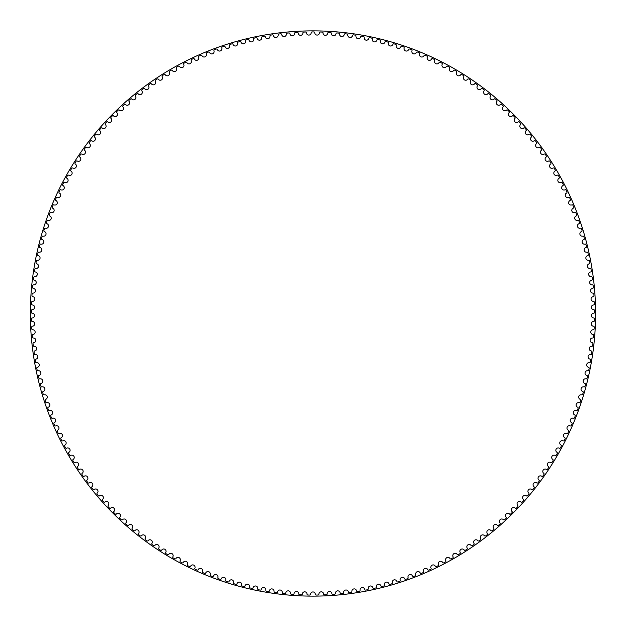 <?xml version="1.0" encoding="UTF-8"?>
<svg xmlns="http://www.w3.org/2000/svg" width="627" height="627" viewBox="0 0 627 627"><rect width="100%" height="100%" fill="white"/><g stroke="black" fill="none" stroke-linecap="round" stroke-linejoin="round"><path stroke-width="0.94" d="M311.18 32.784A2.351 2.351 0 0 1 308.86 35.088A2.351 2.351 0 0 1 306.478 32.855A0.878 0.878 0 0 0 305.584 32.024A281.57 281.57 0 0 0 303.75 32.079A0.878 0.878 0 0 0 302.904 32.965A2.351 2.351 0 0 1 300.654 35.331A2.351 2.351 0 0 1 298.201 33.168A0.878 0.878 0 0 0 297.284 32.369A281.57 281.57 0 0 0 295.45 32.479A0.878 0.878 0 0 0 294.635 33.38A2.351 2.351 0 0 1 292.456 35.817A2.351 2.351 0 0 1 289.94 33.725A0.878 0.878 0 0 0 289 32.957A281.57 281.57 0 0 0 287.174 33.113A0.878 0.878 0 0 0 286.382 34.046A2.351 2.351 0 0 1 284.274 36.538A2.351 2.351 0 0 1 281.703 34.532A0.878 0.878 0 0 0 280.731 33.78A281.57 281.57 0 0 0 278.913 33.999A0.878 0.878 0 0 0 278.145 34.947A2.351 2.351 0 0 1 276.115 37.51A2.351 2.351 0 0 1 273.482 35.574A0.878 0.878 0 0 0 272.494 34.853A281.57 281.57 0 0 0 270.684 35.128A0.878 0.878 0 0 0 269.947 36.1A2.351 2.351 0 0 1 267.995 38.717A2.351 2.351 0 0 1 265.307 36.86A0.878 0.878 0 0 0 264.296 36.17A281.57 281.57 0 0 0 262.494 36.491A0.878 0.878 0 0 0 261.78 37.487A2.351 2.351 0 0 1 259.907 40.159A2.351 2.351 0 0 1 257.164 38.388A0.878 0.878 0 0 0 256.137 37.722A281.57 281.57 0 0 0 254.343 38.098A0.878 0.878 0 0 0 253.669 39.117A2.351 2.351 0 0 1 251.866 41.844A2.351 2.351 0 0 1 249.076 40.152A0.878 0.878 0 0 0 248.026 39.525A281.57 281.57 0 0 0 246.246 39.948A0.878 0.878 0 0 0 245.596 40.982A2.351 2.351 0 0 1 243.879 43.765A2.351 2.351 0 0 1 241.042 42.15A0.878 0.878 0 0 0 239.976 41.554A281.57 281.57 0 0 0 238.205 42.04A0.878 0.878 0 0 0 237.594 43.091A2.351 2.351 0 0 1 235.956 45.92A2.351 2.351 0 0 1 233.072 44.392A0.878 0.878 0 0 0 231.99 43.827A281.57 281.57 0 0 0 230.234 44.36A0.878 0.878 0 0 0 229.647 45.434A2.351 2.351 0 0 1 228.095 48.31A2.351 2.351 0 0 1 225.171 46.868A0.878 0.878 0 0 0 224.066 46.335A281.57 281.57 0 0 0 222.334 46.915A0.878 0.878 0 0 0 221.778 48.005A2.351 2.351 0 0 1 220.312 50.928A2.351 2.351 0 0 1 217.342 49.572A0.878 0.878 0 0 0 216.229 49.071A281.57 281.57 0 0 0 214.505 49.705A0.878 0.878 0 0 0 213.987 50.811A2.351 2.351 0 0 1 212.608 53.773A2.351 2.351 0 0 1 209.598 52.503A0.878 0.878 0 0 0 208.47 52.041A281.57 281.57 0 0 0 206.769 52.723A0.878 0.878 0 0 0 206.283 53.844A2.351 2.351 0 0 1 204.99 56.845A2.351 2.351 0 0 1 201.949 55.67A0.878 0.878 0 0 0 200.805 55.239A281.57 281.57 0 0 0 199.127 55.975A0.878 0.878 0 0 0 198.673 57.104A2.351 2.351 0 0 1 197.474 60.145A2.351 2.351 0 0 1 194.394 59.056A0.878 0.878 0 0 0 193.234 58.656A281.57 281.57 0 0 0 191.58 59.44A0.878 0.878 0 0 0 191.157 60.592A2.351 2.351 0 0 1 190.044 63.656A2.351 2.351 0 0 1 186.94 62.661A0.878 0.878 0 0 0 185.772 62.3A281.57 281.57 0 0 0 184.142 63.131A0.878 0.878 0 0 0 183.75 64.291A2.351 2.351 0 0 1 182.731 67.395A2.351 2.351 0 0 1 179.596 66.493A0.878 0.878 0 0 0 178.421 66.156A281.57 281.57 0 0 0 176.814 67.042A0.878 0.878 0 0 0 176.453 68.21A2.351 2.351 0 0 1 175.529 71.345A2.351 2.351 0 0 1 172.37 70.53A0.878 0.878 0 0 0 171.179 70.24A281.57 281.57 0 0 0 169.603 71.164A0.878 0.878 0 0 0 169.282 72.34A2.351 2.351 0 0 1 168.451 75.499A2.351 2.351 0 0 1 165.262 74.785A0.878 0.878 0 0 0 164.07 74.527A281.57 281.57 0 0 0 162.518 75.499A0.878 0.878 0 0 0 162.228 76.69A2.351 2.351 0 0 1 161.492 79.864A2.351 2.351 0 0 1 158.286 79.245A0.878 0.878 0 0 0 157.087 79.018A281.57 281.57 0 0 0 155.559 80.037A0.878 0.878 0 0 0 155.316 81.236A2.351 2.351 0 0 1 154.665 84.433A2.351 2.351 0 0 1 151.444 83.908A0.878 0.878 0 0 0 150.237 83.72A281.57 281.57 0 0 0 148.748 84.786A0.878 0.878 0 0 0 148.528 85.985A2.351 2.351 0 0 1 147.98 89.206A2.351 2.351 0 0 1 144.743 88.775A0.878 0.878 0 0 0 143.528 88.619A281.57 281.57 0 0 0 142.07 89.724A0.878 0.878 0 0 0 141.89 90.939A2.351 2.351 0 0 1 141.436 94.168A2.351 2.351 0 0 1 138.191 93.831A0.878 0.878 0 0 0 136.968 93.713A281.57 281.57 0 0 0 135.542 94.865A0.878 0.878 0 0 0 135.401 96.08A2.351 2.351 0 0 1 135.04 99.325A2.351 2.351 0 0 1 131.788 99.082A0.878 0.878 0 0 0 130.565 99.003A281.57 281.57 0 0 0 129.17 100.195A0.878 0.878 0 0 0 129.068 101.409A2.351 2.351 0 0 1 128.801 104.662A2.351 2.351 0 0 1 125.541 104.521A0.878 0.878 0 0 0 124.318 104.474A281.57 281.57 0 0 0 122.963 105.704A0.878 0.878 0 0 0 122.892 106.927A2.351 2.351 0 0 1 122.72 110.187A2.351 2.351 0 0 1 119.459 110.14A0.878 0.878 0 0 0 118.237 110.133A281.57 281.57 0 0 0 116.912 111.402A0.878 0.878 0 0 0 116.881 112.625A2.351 2.351 0 0 1 116.81 115.885A2.351 2.351 0 0 1 113.542 115.932A0.878 0.878 0 0 0 112.319 115.964A281.57 281.57 0 0 0 111.042 117.273A0.878 0.878 0 0 0 111.042 118.495A2.351 2.351 0 0 1 111.065 121.756A2.351 2.351 0 0 1 107.805 121.904A0.878 0.878 0 0 0 106.582 121.967A281.57 281.57 0 0 0 105.344 123.315A0.878 0.878 0 0 0 105.375 124.53A2.351 2.351 0 0 1 105.501 127.798A2.351 2.351 0 0 1 102.24 128.041A0.878 0.878 0 0 0 101.025 128.135A281.57 281.57 0 0 0 99.818 129.523A0.878 0.878 0 0 0 99.897 130.737A2.351 2.351 0 0 1 100.108 133.998A2.351 2.351 0 0 1 96.864 134.335A0.878 0.878 0 0 0 95.649 134.468A281.57 281.57 0 0 0 94.489 135.887A0.878 0.878 0 0 0 94.599 137.101A2.351 2.351 0 0 1 94.912 140.354A2.351 2.351 0 0 1 91.675 140.785A0.878 0.878 0 0 0 90.46 140.957A281.57 281.57 0 0 0 89.347 142.407A0.878 0.878 0 0 0 89.489 143.622A2.351 2.351 0 0 1 89.896 146.859A2.351 2.351 0 0 1 86.675 147.384A0.878 0.878 0 0 0 85.468 147.596A281.57 281.57 0 0 0 84.394 149.077A0.878 0.878 0 0 0 84.574 150.284A2.351 2.351 0 0 1 85.076 153.513A2.351 2.351 0 0 1 81.871 154.132A0.878 0.878 0 0 0 80.679 154.375A281.57 281.57 0 0 0 79.645 155.888A0.878 0.878 0 0 0 79.864 157.095A2.351 2.351 0 0 1 80.46 160.3A2.351 2.351 0 0 1 77.27 161.021A0.878 0.878 0 0 0 76.086 161.296A281.57 281.57 0 0 0 75.099 162.84A0.878 0.878 0 0 0 75.35 164.039A2.351 2.351 0 0 1 76.039 167.229A2.351 2.351 0 0 1 72.881 168.036A0.878 0.878 0 0 0 71.697 168.35A281.57 281.57 0 0 0 70.757 169.925A0.878 0.878 0 0 0 71.047 171.108A2.351 2.351 0 0 1 71.831 174.275A2.351 2.351 0 0 1 68.696 175.184A0.878 0.878 0 0 0 67.52 175.529A281.57 281.57 0 0 0 66.627 177.127A0.878 0.878 0 0 0 66.948 178.303A2.351 2.351 0 0 1 67.826 181.454A2.351 2.351 0 0 1 64.722 182.449A0.878 0.878 0 0 0 63.562 182.825A281.57 281.57 0 0 0 62.716 184.456A0.878 0.878 0 0 0 63.068 185.623A2.351 2.351 0 0 1 64.04 188.743A2.351 2.351 0 0 1 60.96 189.824A0.878 0.878 0 0 0 59.816 190.24A281.57 281.57 0 0 0 59.016 191.893A0.878 0.878 0 0 0 59.408 193.045A2.351 2.351 0 0 1 60.466 196.133A2.351 2.351 0 0 1 57.425 197.317A0.878 0.878 0 0 0 56.289 197.764A281.57 281.57 0 0 0 55.537 199.433A0.878 0.878 0 0 0 55.968 200.577A2.351 2.351 0 0 1 57.12 203.634A2.351 2.351 0 0 1 54.11 204.904A0.878 0.878 0 0 0 52.989 205.382A281.57 281.57 0 0 0 52.284 207.075A0.878 0.878 0 0 0 52.746 208.211A2.351 2.351 0 0 1 53.993 211.228A2.351 2.351 0 0 1 51.022 212.584A0.878 0.878 0 0 0 49.909 213.094A281.57 281.57 0 0 0 49.259 214.81A0.878 0.878 0 0 0 49.752 215.931A2.351 2.351 0 0 1 51.085 218.909A2.351 2.351 0 0 1 48.154 220.351A0.878 0.878 0 0 0 47.064 220.9A281.57 281.57 0 0 0 46.469 222.632A0.878 0.878 0 0 0 46.994 223.737A2.351 2.351 0 0 1 48.412 226.676A2.351 2.351 0 0 1 45.52 228.204A0.878 0.878 0 0 0 44.446 228.784A281.57 281.57 0 0 0 43.898 230.532A0.878 0.878 0 0 0 44.462 231.622A2.351 2.351 0 0 1 45.967 234.514A2.351 2.351 0 0 1 43.122 236.128A0.878 0.878 0 0 0 42.064 236.74A281.57 281.57 0 0 0 41.57 238.503A0.878 0.878 0 0 0 42.158 239.577A2.351 2.351 0 0 1 43.749 242.43A2.351 2.351 0 0 1 40.959 244.122A0.878 0.878 0 0 0 39.916 244.765A281.57 281.57 0 0 0 39.477 246.544A0.878 0.878 0 0 0 40.097 247.594A2.351 2.351 0 0 1 41.774 250.4A2.351 2.351 0 0 1 39.031 252.172A0.878 0.878 0 0 0 38.012 252.846A281.57 281.57 0 0 0 37.62 254.633A0.878 0.878 0 0 0 38.271 255.667A2.351 2.351 0 0 1 40.026 258.426A2.351 2.351 0 0 1 37.346 260.283A0.878 0.878 0 0 0 36.342 260.981A281.57 281.57 0 0 0 36.005 262.784A0.878 0.878 0 0 0 36.687 263.795A2.351 2.351 0 0 1 38.521 266.499A2.351 2.351 0 0 1 35.896 268.434A0.878 0.878 0 0 0 34.916 269.163A281.57 281.57 0 0 0 34.634 270.974A0.878 0.878 0 0 0 35.339 271.969A2.351 2.351 0 0 1 37.252 274.61A2.351 2.351 0 0 1 34.681 276.625A0.878 0.878 0 0 0 33.725 277.385A281.57 281.57 0 0 0 33.497 279.203A0.878 0.878 0 0 0 34.234 280.175A2.351 2.351 0 0 1 36.225 282.761A2.351 2.351 0 0 1 33.717 284.846A0.878 0.878 0 0 0 32.784 285.638A281.57 281.57 0 0 0 32.604 287.456A0.878 0.878 0 0 0 33.372 288.412A2.351 2.351 0 0 1 35.441 290.936A2.351 2.351 0 0 1 32.996 293.099A0.878 0.878 0 0 0 32.079 293.914A281.57 281.57 0 0 0 31.961 295.74A0.878 0.878 0 0 0 32.753 296.665A2.351 2.351 0 0 1 34.9 299.134A2.351 2.351 0 0 1 32.51 301.368A0.878 0.878 0 0 0 31.624 302.206A281.57 281.57 0 0 0 31.562 304.032A0.878 0.878 0 0 0 32.385 304.941A2.351 2.351 0 0 1 34.595 307.34A2.351 2.351 0 0 1 32.275 309.644A0.878 0.878 0 0 0 31.413 310.506A281.57 281.57 0 0 0 31.405 312.34A0.878 0.878 0 0 0 32.251 313.218A2.351 2.351 0 0 1 34.532 315.553A2.351 2.351 0 0 1 32.283 317.92A0.878 0.878 0 0 0 31.452 318.814A281.57 281.57 0 0 0 31.491 320.648A0.878 0.878 0 0 0 32.369 321.494A2.351 2.351 0 0 1 34.712 323.767A2.351 2.351 0 0 1 32.541 326.197A0.878 0.878 0 0 0 31.726 327.114A281.57 281.57 0 0 0 31.82 328.94A0.878 0.878 0 0 0 32.722 329.771A2.351 2.351 0 0 1 35.143 331.965A2.351 2.351 0 0 1 33.035 334.465A0.878 0.878 0 0 0 32.251 335.406A281.57 281.57 0 0 0 32.4 337.232A0.878 0.878 0 0 0 33.325 338.031A2.351 2.351 0 0 1 35.802 340.155A2.351 2.351 0 0 1 33.772 342.71A0.878 0.878 0 0 0 33.019 343.674A281.57 281.57 0 0 0 33.223 345.493A0.878 0.878 0 0 0 34.172 346.269A2.351 2.351 0 0 1 36.711 348.314A2.351 2.351 0 0 1 34.759 350.932A0.878 0.878 0 0 0 34.03 351.919A281.57 281.57 0 0 0 34.289 353.73A0.878 0.878 0 0 0 35.261 354.474A2.351 2.351 0 0 1 37.855 356.45A2.351 2.351 0 0 1 35.982 359.122A0.878 0.878 0 0 0 35.284 360.125A281.57 281.57 0 0 0 35.598 361.936A0.878 0.878 0 0 0 36.585 362.649A2.351 2.351 0 0 1 39.242 364.546A2.351 2.351 0 0 1 37.448 367.273A0.878 0.878 0 0 0 36.781 368.3A281.57 281.57 0 0 0 37.15 370.095A0.878 0.878 0 0 0 38.161 370.776A2.351 2.351 0 0 1 40.873 372.595A2.351 2.351 0 0 1 39.156 375.377A0.878 0.878 0 0 0 38.521 376.419A281.57 281.57 0 0 0 38.937 378.206A0.878 0.878 0 0 0 39.963 378.857A2.351 2.351 0 0 1 42.73 380.597A2.351 2.351 0 0 1 41.1 383.426A0.878 0.878 0 0 0 40.496 384.484A281.57 281.57 0 0 0 40.967 386.256A0.878 0.878 0 0 0 42.009 386.883A2.351 2.351 0 0 1 44.831 388.536A2.351 2.351 0 0 1 43.279 391.413A0.878 0.878 0 0 0 42.707 392.494A281.57 281.57 0 0 0 43.224 394.25A0.878 0.878 0 0 0 44.298 394.845A2.351 2.351 0 0 1 47.158 396.413A2.351 2.351 0 0 1 45.693 399.336A0.878 0.878 0 0 0 45.152 400.426A281.57 281.57 0 0 0 45.724 402.166A0.878 0.878 0 0 0 46.813 402.73A2.351 2.351 0 0 1 49.721 404.219A2.351 2.351 0 0 1 48.342 407.182A0.878 0.878 0 0 0 47.832 408.287A281.57 281.57 0 0 0 48.459 410.011A0.878 0.878 0 0 0 49.557 410.544A2.351 2.351 0 0 1 52.511 411.939A2.351 2.351 0 0 1 51.218 414.941A0.878 0.878 0 0 0 50.748 416.069A281.57 281.57 0 0 0 51.422 417.77A0.878 0.878 0 0 0 52.535 418.272A2.351 2.351 0 0 1 55.529 419.581A2.351 2.351 0 0 1 54.33 422.622A0.878 0.878 0 0 0 53.883 423.758A281.57 281.57 0 0 0 54.612 425.443A0.878 0.878 0 0 0 55.74 425.905A2.351 2.351 0 0 1 58.766 427.128A2.351 2.351 0 0 1 57.66 430.2A0.878 0.878 0 0 0 57.253 431.352A281.57 281.57 0 0 0 58.021 433.014A0.878 0.878 0 0 0 59.165 433.445A2.351 2.351 0 0 1 62.23 434.574A2.351 2.351 0 0 1 61.211 437.677A0.878 0.878 0 0 0 60.835 438.845A281.57 281.57 0 0 0 61.658 440.483A0.878 0.878 0 0 0 62.818 440.875A2.351 2.351 0 0 1 65.906 441.917A2.351 2.351 0 0 1 64.981 445.052A0.878 0.878 0 0 0 64.644 446.22A281.57 281.57 0 0 0 65.514 447.835A0.878 0.878 0 0 0 66.681 448.203A2.351 2.351 0 0 1 69.801 449.151A2.351 2.351 0 0 1 68.97 452.31A0.878 0.878 0 0 0 68.664 453.493A281.57 281.57 0 0 0 69.581 455.077A0.878 0.878 0 0 0 70.757 455.406A2.351 2.351 0 0 1 73.908 456.26A2.351 2.351 0 0 1 73.171 459.442A0.878 0.878 0 0 0 72.904 460.633A281.57 281.57 0 0 0 73.861 462.193A0.878 0.878 0 0 0 75.052 462.491A2.351 2.351 0 0 1 78.226 463.251A2.351 2.351 0 0 1 77.583 466.449A0.878 0.878 0 0 0 77.348 467.648A281.57 281.57 0 0 0 78.351 469.184A0.878 0.878 0 0 0 79.551 469.443A2.351 2.351 0 0 1 82.74 470.109A2.351 2.351 0 0 1 82.192 473.33A0.878 0.878 0 0 0 81.996 474.537A281.57 281.57 0 0 0 83.046 476.034A0.878 0.878 0 0 0 84.245 476.254A2.351 2.351 0 0 1 87.466 476.833A2.351 2.351 0 0 1 87.012 480.063A0.878 0.878 0 0 0 86.847 481.277A281.57 281.57 0 0 0 87.945 482.743A0.878 0.878 0 0 0 89.152 482.931A2.351 2.351 0 0 1 92.381 483.409A2.351 2.351 0 0 1 92.02 486.654A0.878 0.878 0 0 0 91.895 487.877A281.57 281.57 0 0 0 93.031 489.311A0.878 0.878 0 0 0 94.246 489.46A2.351 2.351 0 0 1 97.483 489.844A2.351 2.351 0 0 1 97.224 493.096A0.878 0.878 0 0 0 97.13 494.319A281.57 281.57 0 0 0 98.314 495.722A0.878 0.878 0 0 0 99.528 495.832A2.351 2.351 0 0 1 102.781 496.122A2.351 2.351 0 0 1 102.616 499.382A0.878 0.878 0 0 0 102.562 500.605A281.57 281.57 0 0 0 103.776 501.968A0.878 0.878 0 0 0 104.999 502.047A2.351 2.351 0 0 1 108.259 502.243A2.351 2.351 0 0 1 108.189 505.511A0.878 0.878 0 0 0 108.165 506.726A281.57 281.57 0 0 0 109.427 508.058A0.878 0.878 0 0 0 110.65 508.105A2.351 2.351 0 0 1 113.918 508.199A2.351 2.351 0 0 1 113.942 511.467A0.878 0.878 0 0 0 113.957 512.682A281.57 281.57 0 0 0 115.258 513.975A0.878 0.878 0 0 0 116.481 513.983A2.351 2.351 0 0 1 119.741 513.983A2.351 2.351 0 0 1 119.867 517.251A0.878 0.878 0 0 0 119.914 518.466A281.57 281.57 0 0 0 121.254 519.72A0.878 0.878 0 0 0 122.477 519.689A2.351 2.351 0 0 1 125.745 519.595A2.351 2.351 0 0 1 125.956 522.855A0.878 0.878 0 0 0 126.051 524.07A281.57 281.57 0 0 0 127.422 525.285A0.878 0.878 0 0 0 128.645 525.222A2.351 2.351 0 0 1 131.897 525.026A2.351 2.351 0 0 1 132.211 528.279A0.878 0.878 0 0 0 132.336 529.494A281.57 281.57 0 0 0 133.747 530.669A0.878 0.878 0 0 0 134.97 530.567A2.351 2.351 0 0 1 138.222 530.277A2.351 2.351 0 0 1 138.63 533.514A0.878 0.878 0 0 0 138.786 534.729A281.57 281.57 0 0 0 140.229 535.858A0.878 0.878 0 0 0 141.443 535.724A2.351 2.351 0 0 1 144.688 535.34A2.351 2.351 0 0 1 145.19 538.562A0.878 0.878 0 0 0 145.386 539.769A281.57 281.57 0 0 0 146.867 540.858A0.878 0.878 0 0 0 148.074 540.686A2.351 2.351 0 0 1 151.303 540.208A2.351 2.351 0 0 1 151.906 543.413A0.878 0.878 0 0 0 152.134 544.612A281.57 281.57 0 0 0 153.646 545.655A0.878 0.878 0 0 0 154.845 545.451A2.351 2.351 0 0 1 158.059 544.871A2.351 2.351 0 0 1 158.756 548.069A0.878 0.878 0 0 0 159.023 549.26A281.57 281.57 0 0 0 160.559 550.255A0.878 0.878 0 0 0 161.758 550.012A2.351 2.351 0 0 1 164.956 549.346A2.351 2.351 0 0 1 165.74 552.512A0.878 0.878 0 0 0 166.045 553.696A281.57 281.57 0 0 0 167.605 554.644A0.878 0.878 0 0 0 168.796 554.37A2.351 2.351 0 0 1 171.97 553.602A2.351 2.351 0 0 1 172.856 556.752A0.878 0.878 0 0 0 173.193 557.928A281.57 281.57 0 0 0 174.784 558.829A0.878 0.878 0 0 0 175.968 558.516A2.351 2.351 0 0 1 179.118 557.662A2.351 2.351 0 0 1 180.09 560.773A0.878 0.878 0 0 0 180.458 561.941A281.57 281.57 0 0 0 182.081 562.795A0.878 0.878 0 0 0 183.249 562.45A2.351 2.351 0 0 1 186.376 561.502A2.351 2.351 0 0 1 187.442 564.59A0.878 0.878 0 0 0 187.849 565.742A281.57 281.57 0 0 0 189.487 566.549A0.878 0.878 0 0 0 190.647 566.165A2.351 2.351 0 0 1 193.743 565.131A2.351 2.351 0 0 1 194.903 568.18A0.878 0.878 0 0 0 195.342 569.324A281.57 281.57 0 0 0 197.011 570.084A0.878 0.878 0 0 0 198.156 569.669A2.351 2.351 0 0 1 201.22 568.532A2.351 2.351 0 0 1 202.466 571.55A0.878 0.878 0 0 0 202.936 572.678A281.57 281.57 0 0 0 204.629 573.391A0.878 0.878 0 0 0 205.758 572.937A2.351 2.351 0 0 1 208.791 571.722A2.351 2.351 0 0 1 210.123 574.7A0.878 0.878 0 0 0 210.625 575.813A281.57 281.57 0 0 0 212.341 576.472A0.878 0.878 0 0 0 213.462 575.986A2.351 2.351 0 0 1 216.448 574.677A2.351 2.351 0 0 1 217.875 577.616A0.878 0.878 0 0 0 218.408 578.713A281.57 281.57 0 0 0 220.14 579.324A0.878 0.878 0 0 0 221.245 578.807A2.351 2.351 0 0 1 224.2 577.412A2.351 2.351 0 0 1 225.704 580.312A0.878 0.878 0 0 0 226.276 581.394A281.57 281.57 0 0 0 228.016 581.95A0.878 0.878 0 0 0 229.114 581.401A2.351 2.351 0 0 1 232.021 579.912A2.351 2.351 0 0 1 233.612 582.765A0.878 0.878 0 0 0 234.216 583.831A281.57 281.57 0 0 0 235.971 584.34A0.878 0.878 0 0 0 237.045 583.753A2.351 2.351 0 0 1 239.914 582.185A2.351 2.351 0 0 1 241.583 584.991A0.878 0.878 0 0 0 242.218 586.033A281.57 281.57 0 0 0 243.997 586.488A0.878 0.878 0 0 0 245.055 585.877A2.351 2.351 0 0 1 247.869 584.223A2.351 2.351 0 0 1 249.624 586.982A0.878 0.878 0 0 0 250.291 588.001A281.57 281.57 0 0 0 252.078 588.408A0.878 0.878 0 0 0 253.112 587.765A2.351 2.351 0 0 1 255.879 586.026A2.351 2.351 0 0 1 257.721 588.729A0.878 0.878 0 0 0 258.41 589.733A281.57 281.57 0 0 0 260.213 590.085A0.878 0.878 0 0 0 261.232 589.411A2.351 2.351 0 0 1 263.943 587.593A2.351 2.351 0 0 1 265.864 590.234A0.878 0.878 0 0 0 266.585 591.222A281.57 281.57 0 0 0 268.395 591.52A0.878 0.878 0 0 0 269.391 590.814A2.351 2.351 0 0 1 272.047 588.918A2.351 2.351 0 0 1 274.046 591.504A0.878 0.878 0 0 0 274.798 592.468A281.57 281.57 0 0 0 276.609 592.711A0.878 0.878 0 0 0 277.589 591.982A2.351 2.351 0 0 1 280.191 590.007A2.351 2.351 0 0 1 282.26 592.531A0.878 0.878 0 0 0 283.036 593.471A281.57 281.57 0 0 0 284.862 593.659A0.878 0.878 0 0 0 285.818 592.899A2.351 2.351 0 0 1 288.357 590.853A2.351 2.351 0 0 1 290.505 593.314A0.878 0.878 0 0 0 291.312 594.231A281.57 281.57 0 0 0 293.138 594.372A0.878 0.878 0 0 0 294.071 593.581A2.351 2.351 0 0 1 296.555 591.457A2.351 2.351 0 0 1 298.765 593.855A0.878 0.878 0 0 0 299.596 594.749A281.57 281.57 0 0 0 301.43 594.835A0.878 0.878 0 0 0 302.339 594.02A2.351 2.351 0 0 1 304.753 591.825A2.351 2.351 0 0 1 307.042 594.153A0.878 0.878 0 0 0 307.904 595.023A281.57 281.57 0 0 0 309.73 595.054A0.878 0.878 0 0 0 310.616 594.208A2.351 2.351 0 0 1 312.967 591.943A2.351 2.351 0 0 1 315.318 594.208A0.878 0.878 0 0 0 316.204 595.054A281.57 281.57 0 0 0 318.038 595.023A0.878 0.878 0 0 0 318.9 594.153A2.351 2.351 0 0 1 321.181 591.825A2.351 2.351 0 0 1 323.603 594.02A0.878 0.878 0 0 0 324.512 594.835A281.57 281.57 0 0 0 326.338 594.749A0.878 0.878 0 0 0 327.176 593.855A2.351 2.351 0 0 1 329.387 591.457A2.351 2.351 0 0 1 331.871 593.581A0.878 0.878 0 0 0 332.804 594.372A281.57 281.57 0 0 0 334.63 594.231A0.878 0.878 0 0 0 335.437 593.314A2.351 2.351 0 0 1 337.577 590.853A2.351 2.351 0 0 1 340.124 592.899A0.878 0.878 0 0 0 341.08 593.659A281.57 281.57 0 0 0 342.898 593.471A0.878 0.878 0 0 0 343.682 592.531A2.351 2.351 0 0 1 345.751 590.007A2.351 2.351 0 0 1 348.353 591.982A0.878 0.878 0 0 0 349.325 592.711A281.57 281.57 0 0 0 351.144 592.468A0.878 0.878 0 0 0 351.896 591.504A2.351 2.351 0 0 1 353.887 588.918A2.351 2.351 0 0 1 356.551 590.814A0.878 0.878 0 0 0 357.547 591.52A281.57 281.57 0 0 0 359.357 591.222A0.878 0.878 0 0 0 360.078 590.234A2.351 2.351 0 0 1 361.991 587.593A2.351 2.351 0 0 1 364.71 589.411A0.878 0.878 0 0 0 365.729 590.085A281.57 281.57 0 0 0 367.524 589.733A0.878 0.878 0 0 0 368.221 588.729A2.351 2.351 0 0 1 370.055 586.026A2.351 2.351 0 0 1 372.822 587.765A0.878 0.878 0 0 0 373.864 588.408A281.57 281.57 0 0 0 375.651 588.001A0.878 0.878 0 0 0 376.31 586.982A2.351 2.351 0 0 1 378.073 584.223A2.351 2.351 0 0 1 380.887 585.877A0.878 0.878 0 0 0 381.945 586.488A281.57 281.57 0 0 0 383.716 586.033A0.878 0.878 0 0 0 384.351 584.991A2.351 2.351 0 0 1 386.028 582.185A2.351 2.351 0 0 1 388.889 583.753A0.878 0.878 0 0 0 389.963 584.34A281.57 281.57 0 0 0 391.726 583.831A0.878 0.878 0 0 0 392.33 582.765A2.351 2.351 0 0 1 393.921 579.912A2.351 2.351 0 0 1 396.828 581.401A0.878 0.878 0 0 0 397.918 581.95A281.57 281.57 0 0 0 399.665 581.394A0.878 0.878 0 0 0 400.238 580.312A2.351 2.351 0 0 1 401.742 577.412A2.351 2.351 0 0 1 404.697 578.807A0.878 0.878 0 0 0 405.802 579.324A281.57 281.57 0 0 0 407.526 578.713A0.878 0.878 0 0 0 408.067 577.616A2.351 2.351 0 0 1 409.486 574.677A2.351 2.351 0 0 1 412.48 575.986A0.878 0.878 0 0 0 413.601 576.472A281.57 281.57 0 0 0 415.309 575.813A0.878 0.878 0 0 0 415.819 574.7A2.351 2.351 0 0 1 417.151 571.722A2.351 2.351 0 0 1 420.176 572.937A0.878 0.878 0 0 0 421.313 573.391A281.57 281.57 0 0 0 423.006 572.678A0.878 0.878 0 0 0 423.476 571.55A2.351 2.351 0 0 1 424.722 568.532A2.351 2.351 0 0 1 427.786 569.669A0.878 0.878 0 0 0 428.931 570.084A281.57 281.57 0 0 0 430.6 569.324A0.878 0.878 0 0 0 431.039 568.18A2.351 2.351 0 0 1 432.191 565.131A2.351 2.351 0 0 1 435.287 566.165A0.878 0.878 0 0 0 436.447 566.549A281.57 281.57 0 0 0 438.093 565.742A0.878 0.878 0 0 0 438.5 564.59A2.351 2.351 0 0 1 439.566 561.502A2.351 2.351 0 0 1 442.686 562.45A0.878 0.878 0 0 0 443.861 562.795A281.57 281.57 0 0 0 445.476 561.941A0.878 0.878 0 0 0 445.852 560.773A2.351 2.351 0 0 1 446.824 557.662A2.351 2.351 0 0 1 449.974 558.516A0.878 0.878 0 0 0 451.158 558.829A281.57 281.57 0 0 0 452.749 557.928A0.878 0.878 0 0 0 453.086 556.752A2.351 2.351 0 0 1 453.964 553.602A2.351 2.351 0 0 1 457.138 554.37A0.878 0.878 0 0 0 458.329 554.644A281.57 281.57 0 0 0 459.897 553.696A0.878 0.878 0 0 0 460.194 552.512A2.351 2.351 0 0 1 460.986 549.346A2.351 2.351 0 0 1 464.184 550.012A0.878 0.878 0 0 0 465.383 550.255A281.57 281.57 0 0 0 466.919 549.26A0.878 0.878 0 0 0 467.186 548.069A2.351 2.351 0 0 1 467.875 544.871A2.351 2.351 0 0 1 471.089 545.451A0.878 0.878 0 0 0 472.296 545.655A281.57 281.57 0 0 0 473.8 544.612A0.878 0.878 0 0 0 474.036 543.413A2.351 2.351 0 0 1 474.631 540.208A2.351 2.351 0 0 1 477.868 540.686A0.878 0.878 0 0 0 479.075 540.858A281.57 281.57 0 0 0 480.548 539.769A0.878 0.878 0 0 0 480.744 538.562A2.351 2.351 0 0 1 481.254 535.34A2.351 2.351 0 0 1 484.491 535.724A0.878 0.878 0 0 0 485.706 535.858A281.57 281.57 0 0 0 487.148 534.729A0.878 0.878 0 0 0 487.312 533.514A2.351 2.351 0 0 1 487.72 530.277A2.351 2.351 0 0 1 490.972 530.567A0.878 0.878 0 0 0 492.187 530.669A281.57 281.57 0 0 0 493.598 529.494A0.878 0.878 0 0 0 493.723 528.279A2.351 2.351 0 0 1 494.037 525.026A2.351 2.351 0 0 1 497.297 525.222A0.878 0.878 0 0 0 498.52 525.285A281.57 281.57 0 0 0 499.891 524.07A0.878 0.878 0 0 0 499.978 522.855A2.351 2.351 0 0 1 500.197 519.595A2.351 2.351 0 0 1 503.465 519.689A0.878 0.878 0 0 0 504.68 519.72A281.57 281.57 0 0 0 506.02 518.466A0.878 0.878 0 0 0 506.075 517.251A2.351 2.351 0 0 1 506.193 513.983A2.351 2.351 0 0 1 509.461 513.983A0.878 0.878 0 0 0 510.684 513.975A281.57 281.57 0 0 0 511.985 512.682A0.878 0.878 0 0 0 512 511.467A2.351 2.351 0 0 1 512.024 508.199A2.351 2.351 0 0 1 515.284 508.105A0.878 0.878 0 0 0 516.507 508.058A281.57 281.57 0 0 0 517.769 506.726A0.878 0.878 0 0 0 517.753 505.511A2.351 2.351 0 0 1 517.683 502.243A2.351 2.351 0 0 1 520.943 502.047A0.878 0.878 0 0 0 522.158 501.968A281.57 281.57 0 0 0 523.38 500.605A0.878 0.878 0 0 0 523.326 499.382A2.351 2.351 0 0 1 523.161 496.122A2.351 2.351 0 0 1 526.414 495.832A0.878 0.878 0 0 0 527.628 495.722A281.57 281.57 0 0 0 528.812 494.319A0.878 0.878 0 0 0 528.718 493.096A2.351 2.351 0 0 1 528.451 489.844A2.351 2.351 0 0 1 531.696 489.46A0.878 0.878 0 0 0 532.911 489.311A281.57 281.57 0 0 0 534.047 487.877A0.878 0.878 0 0 0 533.922 486.654A2.351 2.351 0 0 1 533.561 483.409A2.351 2.351 0 0 1 536.79 482.931A0.878 0.878 0 0 0 537.997 482.743A281.57 281.57 0 0 0 539.095 481.277A0.878 0.878 0 0 0 538.93 480.063A2.351 2.351 0 0 1 538.475 476.833A2.351 2.351 0 0 1 541.689 476.254A0.878 0.878 0 0 0 542.888 476.034A281.57 281.57 0 0 0 543.946 474.537A0.878 0.878 0 0 0 543.742 473.33A2.351 2.351 0 0 1 543.194 470.109A2.351 2.351 0 0 1 546.391 469.443A0.878 0.878 0 0 0 547.583 469.184A281.57 281.57 0 0 0 548.594 467.648A0.878 0.878 0 0 0 548.359 466.449A2.351 2.351 0 0 1 547.716 463.251A2.351 2.351 0 0 1 550.89 462.491A0.878 0.878 0 0 0 552.073 462.193A281.57 281.57 0 0 0 553.038 460.633A0.878 0.878 0 0 0 552.771 459.442A2.351 2.351 0 0 1 552.026 456.26A2.351 2.351 0 0 1 555.177 455.406A0.878 0.878 0 0 0 556.353 455.077A281.57 281.57 0 0 0 557.27 453.493A0.878 0.878 0 0 0 556.964 452.31A2.351 2.351 0 0 1 556.133 449.151A2.351 2.351 0 0 1 559.26 448.203A0.878 0.878 0 0 0 560.428 447.835A281.57 281.57 0 0 0 561.298 446.22A0.878 0.878 0 0 0 560.953 445.052A2.351 2.351 0 0 1 560.029 441.917A2.351 2.351 0 0 1 563.124 440.875A0.878 0.878 0 0 0 564.284 440.483A281.57 281.57 0 0 0 565.099 438.845A0.878 0.878 0 0 0 564.731 437.677A2.351 2.351 0 0 1 563.712 434.574A2.351 2.351 0 0 1 566.777 433.445A0.878 0.878 0 0 0 567.913 433.014A281.57 281.57 0 0 0 568.689 431.352A0.878 0.878 0 0 0 568.281 430.2A2.351 2.351 0 0 1 567.169 427.128A2.351 2.351 0 0 1 570.202 425.905A0.878 0.878 0 0 0 571.33 425.443A281.57 281.57 0 0 0 572.051 423.758A0.878 0.878 0 0 0 571.612 422.622A2.351 2.351 0 0 1 570.413 419.581A2.351 2.351 0 0 1 573.407 418.272A0.878 0.878 0 0 0 574.52 417.77A281.57 281.57 0 0 0 575.194 416.069A0.878 0.878 0 0 0 574.716 414.941A2.351 2.351 0 0 1 573.431 411.939A2.351 2.351 0 0 1 576.378 410.544A0.878 0.878 0 0 0 577.483 410.011A281.57 281.57 0 0 0 578.102 408.287A0.878 0.878 0 0 0 577.592 407.182A2.351 2.351 0 0 1 576.221 404.219A2.351 2.351 0 0 1 579.129 402.73A0.878 0.878 0 0 0 580.21 402.166A281.57 281.57 0 0 0 580.782 400.426A0.878 0.878 0 0 0 580.241 399.336A2.351 2.351 0 0 1 578.784 396.413A2.351 2.351 0 0 1 581.644 394.845A0.878 0.878 0 0 0 582.71 394.25A281.57 281.57 0 0 0 583.235 392.494A0.878 0.878 0 0 0 582.655 391.413A2.351 2.351 0 0 1 581.111 388.536A2.351 2.351 0 0 1 583.925 386.883A0.878 0.878 0 0 0 584.975 386.256A281.57 281.57 0 0 0 585.446 384.484A0.878 0.878 0 0 0 584.842 383.426A2.351 2.351 0 0 1 583.204 380.597A2.351 2.351 0 0 1 585.971 378.857A0.878 0.878 0 0 0 587.005 378.206A281.57 281.57 0 0 0 587.421 376.419A0.878 0.878 0 0 0 586.786 375.377A2.351 2.351 0 0 1 585.069 372.595A2.351 2.351 0 0 1 587.781 370.776A0.878 0.878 0 0 0 588.792 370.095A281.57 281.57 0 0 0 589.153 368.3A0.878 0.878 0 0 0 588.487 367.273A2.351 2.351 0 0 1 586.692 364.546A2.351 2.351 0 0 1 589.349 362.649A0.878 0.878 0 0 0 590.344 361.936A281.57 281.57 0 0 0 590.65 360.125A0.878 0.878 0 0 0 589.952 359.122A2.351 2.351 0 0 1 588.079 356.45A2.351 2.351 0 0 1 590.681 354.474A0.878 0.878 0 0 0 591.653 353.73A281.57 281.57 0 0 0 591.904 351.919A0.878 0.878 0 0 0 591.183 350.932A2.351 2.351 0 0 1 589.223 348.314A2.351 2.351 0 0 1 591.77 346.269A0.878 0.878 0 0 0 592.719 345.493A281.57 281.57 0 0 0 592.915 343.674A0.878 0.878 0 0 0 592.162 342.71A2.351 2.351 0 0 1 590.132 340.155A2.351 2.351 0 0 1 592.617 338.031A0.878 0.878 0 0 0 593.534 337.232A281.57 281.57 0 0 0 593.683 335.406A0.878 0.878 0 0 0 592.907 334.465A2.351 2.351 0 0 1 590.799 331.965A2.351 2.351 0 0 1 593.213 329.771A0.878 0.878 0 0 0 594.114 328.94A281.57 281.57 0 0 0 594.208 327.114A0.878 0.878 0 0 0 593.401 326.197A2.351 2.351 0 0 1 591.222 323.767A2.351 2.351 0 0 1 593.573 321.494A0.878 0.878 0 0 0 594.451 320.648A281.57 281.57 0 0 0 594.49 318.814A0.878 0.878 0 0 0 593.651 317.92A2.351 2.351 0 0 1 591.402 315.553A2.351 2.351 0 0 1 593.691 313.218A0.878 0.878 0 0 0 594.537 312.34A281.57 281.57 0 0 0 594.521 310.506A0.878 0.878 0 0 0 593.659 309.644A2.351 2.351 0 0 1 591.347 307.34A2.351 2.351 0 0 1 593.557 304.941A0.878 0.878 0 0 0 594.38 304.032A281.57 281.57 0 0 0 594.31 302.206A0.878 0.878 0 0 0 593.424 301.368A2.351 2.351 0 0 1 591.042 299.134A2.351 2.351 0 0 1 593.181 296.665A0.878 0.878 0 0 0 593.981 295.74A281.57 281.57 0 0 0 593.855 293.914A0.878 0.878 0 0 0 592.946 293.099A2.351 2.351 0 0 1 590.493 290.936A2.351 2.351 0 0 1 592.562 288.412A0.878 0.878 0 0 0 593.33 287.456A281.57 281.57 0 0 0 593.158 285.638A0.878 0.878 0 0 0 592.225 284.846A2.351 2.351 0 0 1 589.709 282.761A2.351 2.351 0 0 1 591.7 280.175A0.878 0.878 0 0 0 592.444 279.203A281.57 281.57 0 0 0 592.209 277.385A0.878 0.878 0 0 0 591.253 276.625A2.351 2.351 0 0 1 588.682 274.61A2.351 2.351 0 0 1 590.595 271.969A0.878 0.878 0 0 0 591.308 270.974A281.57 281.57 0 0 0 591.026 269.163A0.878 0.878 0 0 0 590.046 268.434A2.351 2.351 0 0 1 587.413 266.499A2.351 2.351 0 0 1 589.255 263.795A0.878 0.878 0 0 0 589.936 262.784A281.57 281.57 0 0 0 589.599 260.981A0.878 0.878 0 0 0 588.596 260.283A2.351 2.351 0 0 1 585.908 258.426A2.351 2.351 0 0 1 587.664 255.667A0.878 0.878 0 0 0 588.314 254.633A281.57 281.57 0 0 0 587.93 252.846A0.878 0.878 0 0 0 586.903 252.172A2.351 2.351 0 0 1 584.168 250.4A2.351 2.351 0 0 1 585.837 247.594A0.878 0.878 0 0 0 586.464 246.544A281.57 281.57 0 0 0 586.018 244.765A0.878 0.878 0 0 0 584.975 244.122A2.351 2.351 0 0 1 582.185 242.43A2.351 2.351 0 0 1 583.776 239.577A0.878 0.878 0 0 0 584.364 238.503A281.57 281.57 0 0 0 583.87 236.74A0.878 0.878 0 0 0 582.812 236.128A2.351 2.351 0 0 1 579.975 234.514A2.351 2.351 0 0 1 581.48 231.622A0.878 0.878 0 0 0 582.036 230.532A281.57 281.57 0 0 0 581.488 228.784A0.878 0.878 0 0 0 580.414 228.204A2.351 2.351 0 0 1 577.53 226.676A2.351 2.351 0 0 1 578.948 223.737A0.878 0.878 0 0 0 579.473 222.632A281.57 281.57 0 0 0 578.878 220.9A0.878 0.878 0 0 0 577.78 220.351A2.351 2.351 0 0 1 574.857 218.909A2.351 2.351 0 0 1 576.182 215.931A0.878 0.878 0 0 0 576.675 214.81A281.57 281.57 0 0 0 576.033 213.094A0.878 0.878 0 0 0 574.92 212.584A2.351 2.351 0 0 1 571.949 211.228A2.351 2.351 0 0 1 573.196 208.211A0.878 0.878 0 0 0 573.65 207.075A281.57 281.57 0 0 0 572.953 205.382A0.878 0.878 0 0 0 571.832 204.904A2.351 2.351 0 0 1 568.822 203.634A2.351 2.351 0 0 1 569.974 200.577A0.878 0.878 0 0 0 570.398 199.433A281.57 281.57 0 0 0 569.653 197.764A0.878 0.878 0 0 0 568.517 197.317A2.351 2.351 0 0 1 565.468 196.133A2.351 2.351 0 0 1 566.534 193.045A0.878 0.878 0 0 0 566.926 191.893A281.57 281.57 0 0 0 566.126 190.24A0.878 0.878 0 0 0 564.974 189.824A2.351 2.351 0 0 1 561.894 188.743A2.351 2.351 0 0 1 562.866 185.623A0.878 0.878 0 0 0 563.226 184.456A281.57 281.57 0 0 0 562.38 182.825A0.878 0.878 0 0 0 561.22 182.449A2.351 2.351 0 0 1 558.108 181.454A2.351 2.351 0 0 1 558.986 178.303A0.878 0.878 0 0 0 559.308 177.127A281.57 281.57 0 0 0 558.414 175.529A0.878 0.878 0 0 0 557.246 175.184A2.351 2.351 0 0 1 554.111 174.275A2.351 2.351 0 0 1 554.895 171.108A0.878 0.878 0 0 0 555.185 169.925A281.57 281.57 0 0 0 554.244 168.35A0.878 0.878 0 0 0 553.061 168.036A2.351 2.351 0 0 1 549.895 167.229A2.351 2.351 0 0 1 550.592 164.039A0.878 0.878 0 0 0 550.843 162.84A281.57 281.57 0 0 0 549.855 161.296A0.878 0.878 0 0 0 548.664 161.021A2.351 2.351 0 0 1 545.482 160.3A2.351 2.351 0 0 1 546.078 157.095A0.878 0.878 0 0 0 546.297 155.888A281.57 281.57 0 0 0 545.263 154.375A0.878 0.878 0 0 0 544.064 154.132A2.351 2.351 0 0 1 540.858 153.513A2.351 2.351 0 0 1 541.36 150.284A0.878 0.878 0 0 0 541.548 149.077A281.57 281.57 0 0 0 540.466 147.596A0.878 0.878 0 0 0 539.267 147.384A2.351 2.351 0 0 1 536.046 146.859A2.351 2.351 0 0 1 536.453 143.622A0.878 0.878 0 0 0 536.594 142.407A281.57 281.57 0 0 0 535.474 140.957A0.878 0.878 0 0 0 534.267 140.785A2.351 2.351 0 0 1 531.03 140.354A2.351 2.351 0 0 1 531.343 137.101A0.878 0.878 0 0 0 531.453 135.887A281.57 281.57 0 0 0 530.293 134.468A0.878 0.878 0 0 0 529.078 134.335A2.351 2.351 0 0 1 525.826 133.998A2.351 2.351 0 0 1 526.045 130.737A0.878 0.878 0 0 0 526.116 129.523A281.57 281.57 0 0 0 524.917 128.135A0.878 0.878 0 0 0 523.702 128.041A2.351 2.351 0 0 1 520.441 127.798A2.351 2.351 0 0 1 520.559 124.53A0.878 0.878 0 0 0 520.598 123.315A281.57 281.57 0 0 0 519.36 121.967A0.878 0.878 0 0 0 518.137 121.904A2.351 2.351 0 0 1 514.877 121.756A2.351 2.351 0 0 1 514.9 118.495A0.878 0.878 0 0 0 514.9 117.273A281.57 281.57 0 0 0 513.615 115.964A0.878 0.878 0 0 0 512.392 115.932A2.351 2.351 0 0 1 509.132 115.885A2.351 2.351 0 0 1 509.061 112.625A0.878 0.878 0 0 0 509.022 111.402A281.57 281.57 0 0 0 507.705 110.133A0.878 0.878 0 0 0 506.483 110.14A2.351 2.351 0 0 1 503.215 110.187A2.351 2.351 0 0 1 503.05 106.927A0.878 0.878 0 0 0 502.979 105.704A281.57 281.57 0 0 0 501.624 104.474A0.878 0.878 0 0 0 500.401 104.521A2.351 2.351 0 0 1 497.14 104.662A2.351 2.351 0 0 1 496.874 101.409A0.878 0.878 0 0 0 496.764 100.195A281.57 281.57 0 0 0 495.377 99.003A0.878 0.878 0 0 0 494.154 99.082A2.351 2.351 0 0 1 490.902 99.325A2.351 2.351 0 0 1 490.533 96.08A0.878 0.878 0 0 0 490.392 94.865A281.57 281.57 0 0 0 488.966 93.713A0.878 0.878 0 0 0 487.751 93.831A2.351 2.351 0 0 1 484.506 94.168A2.351 2.351 0 0 1 484.044 90.939A0.878 0.878 0 0 0 483.872 89.724A281.57 281.57 0 0 0 482.406 88.619A0.878 0.878 0 0 0 481.199 88.775A2.351 2.351 0 0 1 477.962 89.206A2.351 2.351 0 0 1 477.406 85.985A0.878 0.878 0 0 0 477.194 84.786A281.57 281.57 0 0 0 475.705 83.72A0.878 0.878 0 0 0 474.498 83.908A2.351 2.351 0 0 1 471.277 84.433A2.351 2.351 0 0 1 470.626 81.236A0.878 0.878 0 0 0 470.375 80.037A281.57 281.57 0 0 0 468.855 79.018A0.878 0.878 0 0 0 467.656 79.245A2.351 2.351 0 0 1 464.45 79.864A2.351 2.351 0 0 1 463.706 76.69A0.878 0.878 0 0 0 463.424 75.499A281.57 281.57 0 0 0 461.872 74.527A0.878 0.878 0 0 0 460.68 74.785A2.351 2.351 0 0 1 457.491 75.499A2.351 2.351 0 0 1 456.66 72.34A0.878 0.878 0 0 0 456.338 71.164A281.57 281.57 0 0 0 454.755 70.24A0.878 0.878 0 0 0 453.572 70.53A2.351 2.351 0 0 1 450.405 71.345A2.351 2.351 0 0 1 449.481 68.21A0.878 0.878 0 0 0 449.128 67.042A281.57 281.57 0 0 0 447.521 66.156A0.878 0.878 0 0 0 446.346 66.493A2.351 2.351 0 0 1 443.203 67.395A2.351 2.351 0 0 1 442.184 64.291A0.878 0.878 0 0 0 441.8 63.131A281.57 281.57 0 0 0 440.17 62.3A0.878 0.878 0 0 0 439.002 62.661A2.351 2.351 0 0 1 435.89 63.656A2.351 2.351 0 0 1 434.777 60.592A0.878 0.878 0 0 0 434.362 59.44A281.57 281.57 0 0 0 432.701 58.656A0.878 0.878 0 0 0 431.548 59.056A2.351 2.351 0 0 1 428.468 60.145A2.351 2.351 0 0 1 427.269 57.104A0.878 0.878 0 0 0 426.815 55.975A281.57 281.57 0 0 0 425.137 55.239A0.878 0.878 0 0 0 423.993 55.67A2.351 2.351 0 0 1 420.944 56.845A2.351 2.351 0 0 1 419.659 53.844A0.878 0.878 0 0 0 419.165 52.723A281.57 281.57 0 0 0 417.472 52.041A0.878 0.878 0 0 0 416.336 52.503A2.351 2.351 0 0 1 413.326 53.773A2.351 2.351 0 0 1 411.955 50.811A0.878 0.878 0 0 0 411.43 49.705A281.57 281.57 0 0 0 409.713 49.071A0.878 0.878 0 0 0 408.6 49.572A2.351 2.351 0 0 1 405.622 50.928A2.351 2.351 0 0 1 404.164 48.005A0.878 0.878 0 0 0 403.608 46.915A281.57 281.57 0 0 0 401.868 46.335A0.878 0.878 0 0 0 400.771 46.868A2.351 2.351 0 0 1 397.839 48.31A2.351 2.351 0 0 1 396.288 45.434A0.878 0.878 0 0 0 395.708 44.36A281.57 281.57 0 0 0 393.952 43.827A0.878 0.878 0 0 0 392.87 44.392A2.351 2.351 0 0 1 389.978 45.92A2.351 2.351 0 0 1 388.348 43.091A0.878 0.878 0 0 0 387.729 42.04A281.57 281.57 0 0 0 385.966 41.554A0.878 0.878 0 0 0 384.9 42.15A2.351 2.351 0 0 1 382.055 43.765A2.351 2.351 0 0 1 380.338 40.982A0.878 0.878 0 0 0 379.696 39.948A281.57 281.57 0 0 0 377.909 39.525A0.878 0.878 0 0 0 376.858 40.152A2.351 2.351 0 0 1 374.068 41.844A2.351 2.351 0 0 1 372.273 39.117A0.878 0.878 0 0 0 371.592 38.098A281.57 281.57 0 0 0 369.805 37.722A0.878 0.878 0 0 0 368.77 38.388A2.351 2.351 0 0 1 366.035 40.159A2.351 2.351 0 0 1 364.154 37.487A0.878 0.878 0 0 0 363.448 36.491A281.57 281.57 0 0 0 361.646 36.17A0.878 0.878 0 0 0 360.635 36.86A2.351 2.351 0 0 1 357.946 38.717A2.351 2.351 0 0 1 355.995 36.1A0.878 0.878 0 0 0 355.258 35.128A281.57 281.57 0 0 0 353.44 34.853A0.878 0.878 0 0 0 352.452 35.574A2.351 2.351 0 0 1 349.819 37.51A2.351 2.351 0 0 1 347.789 34.947A0.878 0.878 0 0 0 347.029 33.999A281.57 281.57 0 0 0 345.203 33.78A0.878 0.878 0 0 0 344.239 34.532A2.351 2.351 0 0 1 341.668 36.538A2.351 2.351 0 0 1 339.56 34.046A0.878 0.878 0 0 0 338.768 33.113A281.57 281.57 0 0 0 336.942 32.957A0.878 0.878 0 0 0 335.994 33.725A2.351 2.351 0 0 1 333.486 35.817A2.351 2.351 0 0 1 331.307 33.38A0.878 0.878 0 0 0 330.484 32.479A281.57 281.57 0 0 0 328.658 32.369A0.878 0.878 0 0 0 327.733 33.168A2.351 2.351 0 0 1 325.288 35.331A2.351 2.351 0 0 1 323.038 32.965A0.878 0.878 0 0 0 322.192 32.079A281.57 281.57 0 0 0 320.358 32.024A0.878 0.878 0 0 0 319.464 32.855A2.351 2.351 0 0 1 317.074 35.088A2.351 2.351 0 0 1 314.762 32.784A0.878 0.878 0 0 0 313.884 31.93A281.57 281.57 0 0 0 312.05 31.93A0.878 0.878 0 0 0 311.18 32.784M595.595 313.5A282.628 282.628 0 0 0 171.657 68.735A282.628 282.628 0 0 0 171.657 558.265A282.628 282.628 0 0 0 595.595 313.5A282.628 282.628 0 0 1 171.657 558.265A282.628 282.628 0 0 1 171.657 68.735A282.628 282.628 0 0 1 595.595 313.5"/></g></svg>
